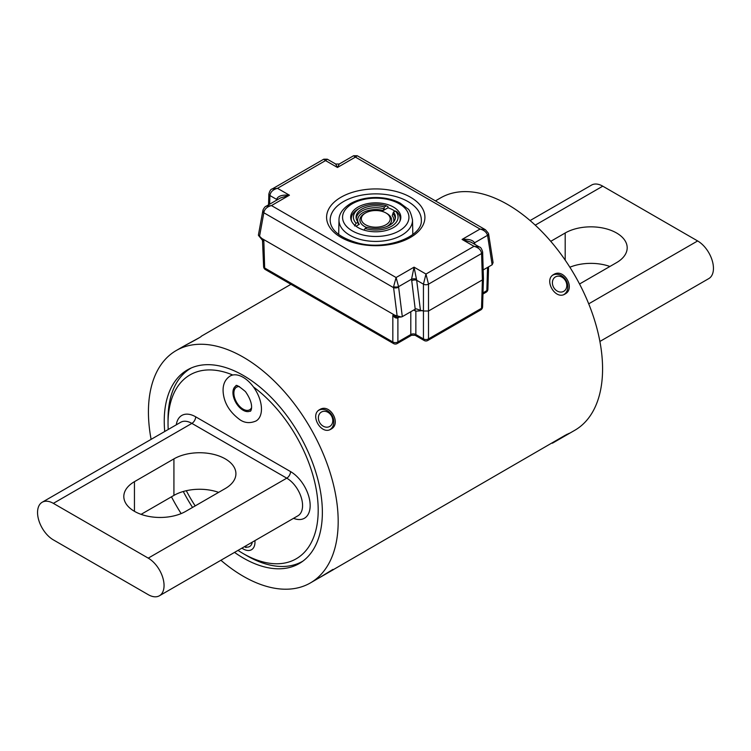 <?xml version="1.0" encoding="UTF-8"?>
<svg xmlns="http://www.w3.org/2000/svg" width="751" height="751" viewBox="0 0 751 751"><rect width="100%" height="100%" fill="white"/><g stroke="black" fill="none" stroke-linecap="round" stroke-linejoin="round"><path stroke-width="1.13" d="M241.916 548.136A16.775 9.688 -120 0 0 243.117 548.897A16.775 9.688 -120 0 0 251.501 549.732A16.775 9.688 -120 0 0 254.918 540.626M238.011 550.389A106.182 61.3 -120 0 0 243.117 553.534A106.182 61.3 -120 0 0 318.02 516.059A106.182 61.3 -120 0 0 253.434 386.934M232.791 375.012A106.182 61.3 -120 0 0 168.036 423.498A106.182 61.3 -120 0 0 168.215 429.488M186.304 490.713A106.182 61.3 -120 0 0 195.194 505.911M246.91 555.731L243.117 553.534L246.91 555.731A111.542 64.398 60 0 0 302.681 561.25A111.542 64.398 60 0 0 302.953 561.091M168.036 423.498L168.036 419.114A111.542 64.398 60 0 1 191.139 368.056A111.542 64.398 60 0 1 191.411 367.896M173.922 458.88L134.448 481.673A36.32 20.972 0 0 0 123.812 496.495A36.32 20.972 0 0 0 146.229 515.871A36.32 20.972 0 0 0 185.807 511.318L225.281 488.535A36.32 20.972 0 0 0 235.917 473.712A36.32 20.972 0 0 0 213.5 454.336A36.32 20.972 0 0 0 173.922 458.88L173.922 495.397L141.094 514.351M148.238 558.134L53.359 503.358A22.361 12.908 -120 0 0 42.178 502.25A22.361 12.908 -120 0 0 37.55 512.492A22.361 12.908 -120 0 0 53.359 539.875L148.238 594.661A22.361 12.908 -120 0 0 159.419 595.768A22.361 12.908 -120 0 0 164.056 585.527A22.361 12.908 -120 0 0 148.238 558.134L286.76 478.162L191.881 423.386L53.359 503.358M218.635 492.374A36.32 20.972 0 0 0 173.922 495.397M569.859 267.225A36.32 20.972 180 0 1 609.906 266.474M550.746 241.324L565.193 232.988A36.32 20.972 180 0 1 604.771 228.435A36.32 20.972 180 0 1 627.188 247.811A36.32 20.972 180 0 1 616.552 262.634L579.537 284.009M530.093 220.559L591.581 185.065A22.361 12.908 60 0 1 602.762 186.173L697.641 240.949A22.361 12.908 60 0 1 713.45 268.332A22.361 12.908 60 0 1 708.822 278.574L599.889 341.461M234.528 552.398A111.815 64.558 -120 0 0 243.305 558.031A111.815 64.558 -120 0 0 299.208 563.569A111.815 64.558 -120 0 0 299.208 434.454A111.815 64.558 -120 0 0 187.403 369.905A111.815 64.558 -120 0 0 164.732 431.506M183.282 491.492A111.815 64.558 -120 0 0 192.547 507.432M566.967 434.294L552.398 443.212L574.778 430.295A134.176 77.466 -120 0 0 574.787 275.354A134.176 77.466 -120 0 0 440.612 197.888L435.43 200.883M220.907 560.265A134.176 77.466 -120 0 0 243.305 576.289A134.176 77.466 -120 0 0 310.388 582.936A134.176 77.466 -120 0 0 310.398 428.004A134.176 77.466 -120 0 0 176.222 350.539A134.176 77.466 -120 0 0 151.111 439.363M171.463 496.815A134.176 77.466 -120 0 0 181.141 513.6M567.578 434.454L569.286 433.28L565.005 435.392L310.388 582.936M332.937 569.408L318.368 578.326L333.547 569.568M176.222 350.539L183.422 346.371C188.379 343.705 202.103 336.561 201.24 336.27L290.928 284.31M553.731 274.49C543.358 279.682 555.318 300.419 565.005 294.026C575.876 288.553 563.945 267.807 553.731 274.49M319.701 409.605C309.328 414.796 321.287 435.533 330.975 429.14C341.855 423.667 329.914 402.921 319.701 409.605M552.736 275.176A11.181 9.134 -120 0 1 566.076 280.386A11.181 9.134 -120 0 1 563.917 294.533M553.722 287.52A8.317 6.797 60 0 0 566.141 288.666A8.317 6.797 60 0 0 558.941 276.18A8.317 6.797 60 0 0 553.722 287.52M318.715 410.29A11.181 9.134 -120 0 1 332.045 415.5A11.181 9.134 -120 0 1 329.896 429.647M319.691 422.635A8.317 6.797 60 0 0 332.12 423.78A8.317 6.797 60 0 0 324.911 411.304A8.317 6.797 60 0 0 319.691 422.635M358.02 207.079A25.074 14.476 0 0 0 350.679 217.142A25.074 14.476 0 0 0 375.753 231.796A25.074 14.476 0 0 0 400.827 217.142A25.074 14.476 0 0 0 385.207 203.906A25.074 14.476 0 0 0 358.02 207.079M277.147 199.869A3.577 2.356 10.3 0 0 276.678 199.428L276.959 198.593C278.63 195.804 282.78 194.678 289.426 195.204L271.458 205.577L266.098 206.253C265.319 206.337 264.305 207.539 263.057 209.867L263.057 209.867A3.577 2.009 17 0 0 263.986 211.848L263.836 212.758A3.577 2.356 -169.7 0 1 262.85 210.712L258.4 235.082L261.827 238.461L394.801 315.223L401.212 316.969L402.273 316.659L415.219 309.187L411.557 279.184L414.054 267.159L416.674 280.254A3.577 1.643 -7.1 0 0 411.651 280.733M480.8 309.881L427.76 340.503A3.577 2.065 -120 0 0 428.502 338.917L428.502 311.017L482.395 279.907L481.598 253.509L428.502 284.169L428.502 311.017L423.442 311.017L423.442 284.169L416.674 280.254L420.447 310.304L423.442 311.017L423.442 338.917A3.577 2.14 0 0 0 428.502 338.917L481.532 308.295A3.577 2.065 1.7 0 0 482.583 306.896L483.437 278.48L482.395 279.907L481.532 308.295A3.577 2.065 -120 0 1 480.8 309.881A3.577 3.577 0 0 0 482.583 306.896M492.14 264.784L487.634 235.795A3.577 1.709 171.2 0 0 488.676 234.321L493.078 262.625L492.168 264.765L483.184 269.947M420.447 310.304L416.317 308.858L415.219 309.187M258.494 235.42L262.503 240.329L263.836 240.921C262.531 241.465 262.54 241.324 263.873 240.498M262.503 240.329L263.61 266.577A3.577 2.065 -1.7 0 0 264.652 267.985L392.829 341.987A3.577 2.14 0 0 0 397.889 341.987L410.797 334.533A3.577 2.14 180 0 1 415.857 334.533L415.115 335.265L411.539 335.265L410.797 334.533L410.797 311.74M399.044 317.157L397.852 317.851C396.171 318.471 394.491 317.654 392.829 315.392L397.41 317.298M483.006 292.843L486.845 290.618A3.577 2.065 1.7 0 0 487.897 289.219L488.572 266.84M263.986 211.848C264.981 208.675 267.469 206.581 271.458 205.577L396.087 277.532L414.054 267.159L425.977 274.04L474.003 246.309C478.528 247.539 481.053 249.942 481.598 253.509A3.577 2.065 178.3 0 0 482.64 251.998L483.437 278.48M398.612 287.192A3.577 1.643 172.9 0 1 393.59 287.671L393.599 286.675A3.577 1.295 -0 0 0 398.574 286.675L402.301 316.65M263.057 209.867L262.85 210.712A3.577 2.356 -169.7 0 1 263 210.252M276.537 200.226L276.678 199.428L269.909 195.523C270.454 191.946 272.979 189.543 277.495 188.323L289.426 195.204L280.48 197.945L266.032 206.29M416.542 279.184A3.577 1.295 0 0 0 411.557 279.184L398.574 286.675L396.087 277.532L393.599 286.675M272.134 188.999L277.495 188.323L325.53 160.592L323.747 159.203L272.134 188.999C270.848 189.13 269.759 190.792 268.867 194.002L268.539 204.845M327.323 159.203L325.53 160.592L337.452 167.473L335.669 164.018L327.323 159.203L323.747 159.203M425.977 274.04L423.442 284.169A3.577 1.99 180 0 0 428.502 284.169L425.977 274.04M339.245 164.018L337.452 167.473L355.42 157.1L353.627 155.72L339.245 164.018L335.669 164.018M357.204 155.72L355.42 157.1L480.049 229.055L485.409 229.731L357.204 155.72L353.627 155.72M487.634 235.795L487.521 235.326C486.526 232.153 484.029 230.059 480.049 229.055L462.081 239.428L474.003 246.309L479.373 246.995L471.027 242.169L462.081 239.428C468.727 238.902 472.877 240.029 474.538 242.817A3.577 2.009 -17 0 0 473.75 243.746M485.475 229.768L488.45 233.345A3.577 2.009 -17 0 1 487.521 235.326L474.538 242.817L474.867 244.244A3.577 1.709 -8.8 0 0 474.745 244.319M277.757 199.522A3.577 2.009 17 0 0 276.959 198.593M414.374 309.675L415.857 311.186L413.707 310.069M386.962 213.547A15.846 9.153 180 0 1 391.6 220.015A15.846 9.153 180 0 1 387 226.464A15.846 9.153 180 0 0 391.6 220.015A15.846 9.153 180 0 0 386.962 213.547L385.967 212.974A14.438 8.336 0 0 0 365.54 212.974A14.438 8.336 0 0 0 365.54 224.756A14.438 8.336 0 0 0 385.967 224.756A14.438 8.336 0 0 0 385.967 212.974M365.54 212.974L364.545 213.547A15.846 9.153 180 0 0 359.907 220.015A15.846 9.153 180 0 0 366.713 227.534A15.846 9.153 180 0 1 359.907 220.015A15.846 9.153 180 0 1 365.07 213.256M394.951 211.228A24.501 14.147 0 0 0 388.004 207.764L383.245 210.515A18.08 10.439 0 0 0 364.507 211.838A18.08 10.439 0 0 0 358.03 222.08M358.114 222.296A18.08 10.439 0 0 0 359.297 224.342L356.012 226.239M388.004 207.764L387.985 206.628L386.418 205.812L384.446 206.947A19.676 11.359 0 0 0 356.115 217.846A19.676 11.359 0 0 0 358.096 222.155L356.124 223.291L354.556 225.929M386.418 205.812A22.333 12.898 0 0 0 360.198 207.886A22.333 12.898 0 0 0 356.124 223.291M384.446 206.947L383.245 210.515M358.246 223.901L359.297 224.342L358.246 223.901L358.096 222.155M351.628 221.273A24.483 14.128 180 0 1 351.28 218.719A24.483 14.128 180 0 1 358.706 208.722L360.198 207.886M367.061 227.337L365.089 228.473A22.333 12.898 0 0 0 391.543 226.258A22.333 12.898 0 0 0 395.383 210.984L393.411 212.12A19.676 11.359 0 0 1 395.392 217.846A19.676 11.359 0 0 1 367.061 227.337M395.383 210.984L396.95 211.801A24.483 14.128 180 0 1 400.227 218.719A24.483 14.128 180 0 1 399.87 221.273M393.477 222.08A18.08 10.439 0 0 0 392.21 215.687L393.411 212.12M364.094 230.135L365.089 228.473M244.601 546.587A13.058 7.538 -120 0 0 249.642 546.512A13.058 7.538 -120 0 0 252.233 542.184M244.479 546.653L246.028 547.545L244.479 546.653M184.192 345.929L199.203 337.772M230.144 376.016A25.938 14.973 60 0 1 256.082 390.989A25.938 14.973 60 0 1 256.082 420.945C250.318 423.442 245.033 423.104 240.236 419.95C229.75 412.346 224.051 403.052 223.15 392.088C222.634 384.794 224.971 379.433 230.144 376.016M239.409 386.577A13.058 7.538 -120 0 0 236.584 387.169A13.058 7.538 -120 0 0 233.88 393.149A13.058 7.538 -120 0 0 243.117 409.145A13.058 7.538 -120 0 0 249.642 409.793A13.058 7.538 -120 0 0 251.576 407.643M176.297 424.822A27.731 16.006 60 0 1 195.673 416.814L290.553 471.59A27.731 16.006 60 0 1 310.163 505.554A27.731 16.006 60 0 1 293.538 518.331M134.448 511.318L134.448 481.673M195.673 416.814A5.37 3.098 120 0 1 191.881 423.386A22.361 12.908 -120 0 0 180.7 422.278L42.178 502.25M159.419 595.768L297.94 515.787A22.361 12.908 -120 0 0 302.569 505.554A22.361 12.908 -120 0 0 286.76 478.162A5.37 3.098 120 0 0 290.553 471.59M602.762 186.173L535.238 225.159M588.709 303.836L697.641 240.949M565.193 232.988L565.193 260.137M352.285 203.765A33.185 19.16 0 0 0 367.164 235.823A33.185 19.16 0 0 0 407.812 212.355A33.185 19.16 0 0 0 352.285 203.765M340.992 197.241A49.162 28.388 180 0 1 423.245 209.97A49.162 28.388 180 0 1 363.024 244.732A49.162 28.388 180 0 1 340.992 197.241M397.852 317.851A1.793 1.004 -119.7 0 1 398.011 317.251A1.793 1.033 -120 0 0 397.889 317.823L397.889 341.987A3.577 2.065 -120 0 1 397.148 343.573L411.539 335.265M397.148 343.573A3.577 3.577 0 0 1 393.571 343.573A3.577 2.065 -60 0 1 392.829 341.987L392.829 315.392L394.801 315.223M261.827 238.461L263.836 240.921L264.652 267.985A3.577 2.065 -60 0 0 265.394 269.571L393.571 343.573M482.968 294.017L486.113 292.214A3.577 2.065 60 0 0 486.845 290.618L487.549 267.431M422.729 310.604L415.857 311.186L415.857 334.533L423.442 338.917A3.577 2.065 -60 0 0 424.184 340.503A3.577 3.577 0 0 0 427.76 340.503M268.867 194.002A3.577 2.065 -178.3 0 0 269.909 195.523L269.647 204.206M397.082 315.533L393.59 287.671L263.836 212.758L259.574 236.143M343.517 201.578A45.586 26.323 0 0 0 330.168 220.512C330.675 230.341 339.996 237.86 358.124 243.071C386.23 250.674 422.381 236.743 421.339 220.512A45.586 26.323 0 0 0 393.458 195.936A45.586 26.323 0 0 0 343.517 201.578M412.825 234.49L412.515 219.921A36.771 21.225 180 0 1 375.753 241.418A36.771 21.225 180 0 1 338.992 219.921L338.682 234.49M356.274 218.748A19.479 11.246 180 0 1 384.296 208.853M393.261 214.035A19.479 11.246 180 0 1 395.233 218.748M243.117 410.243A14.4 8.317 60 0 1 233.711 397.551A14.4 8.317 60 0 1 235.917 386.014C235.73 384.249 238.912 386.108 245.455 391.59C255.922 406.62 249.698 412.825 250.318 410.957A14.4 8.317 60 0 1 243.117 410.243M412.515 219.921C410.957 213.087 409.314 209.341 407.577 208.694L400.245 203.164C393.299 199.484 385.225 197.588 376.007 197.504C366.216 197.522 357.711 199.559 350.492 203.587C342.813 208.421 338.973 213.866 338.992 219.921M482.64 251.998C481.748 248.788 480.659 247.117 479.373 246.995M488.676 234.321L488.45 233.345M486.113 292.214A3.577 3.577 0 0 0 487.897 289.219M424.184 340.503L415.115 335.265M263.61 266.577A3.577 3.577 0 0 0 265.394 269.571M397.382 317.298L401.212 316.978M351.28 218.719L351.243 220.381M400.227 218.719L400.264 220.381"/></g></svg>
